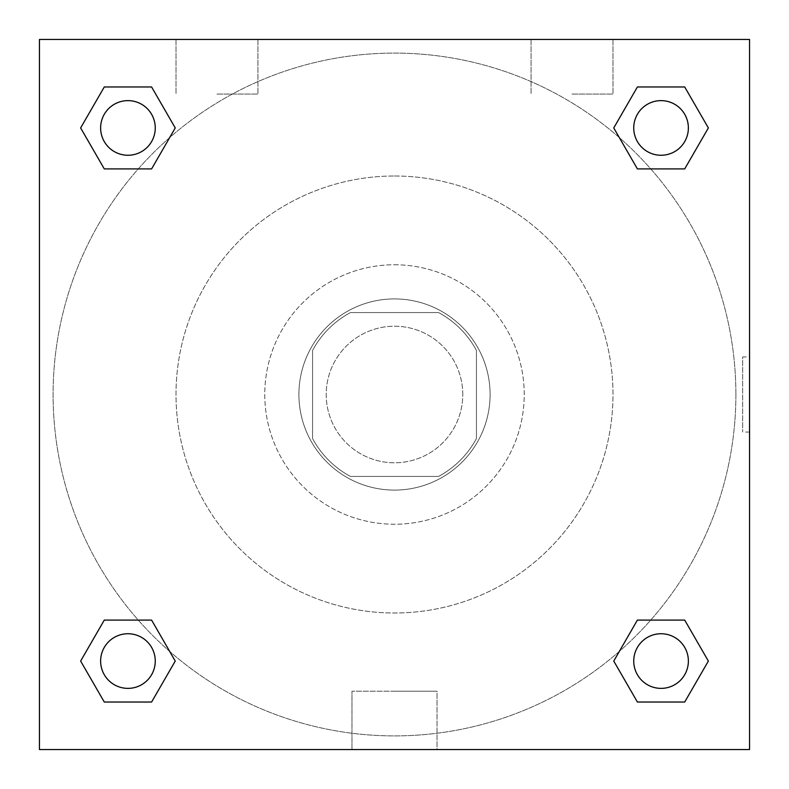 <?xml version="1.0" encoding="UTF-8"?>
<svg xmlns="http://www.w3.org/2000/svg" width="789" height="789" viewBox="0 0 789 789"><rect width="100%" height="100%" fill="white"/><g stroke="black" fill="none" stroke-linecap="round" stroke-linejoin="round"><path stroke-width="0.59" stroke-dasharray="3.94 2.96" d="M462.778 394.5A68.278 68.278 0 0 0 360.356 335.364A68.278 68.278 0 0 0 360.356 453.636A68.278 68.278 0 0 0 462.778 394.5A68.278 68.278 0 0 0 360.356 335.364A68.278 68.278 0 0 0 360.356 453.636A68.278 68.278 0 0 0 462.778 394.5M438.546 476.438L350.454 476.438A93.023 93.023 0 0 1 312.562 438.546L312.562 350.454A93.023 93.023 0 0 1 350.454 312.562L438.546 312.562A93.023 93.023 0 0 1 476.438 350.454L476.438 438.546A93.023 93.023 0 0 1 438.546 476.438L350.454 476.438A93.023 93.023 0 0 1 312.562 438.546L312.562 350.454A93.023 93.023 0 0 1 350.454 312.562L438.546 312.562A93.023 93.023 0 0 1 476.438 350.454L476.438 438.546A93.023 93.023 0 0 1 438.546 476.438M394.5 298.913A95.587 95.587 0 0 1 477.286 442.294A95.587 95.587 0 0 1 311.714 442.294A95.587 95.587 0 0 1 394.5 298.913A95.587 95.587 0 0 0 298.913 394.5A95.587 95.587 0 0 0 394.5 490.087A95.587 95.587 0 0 0 490.087 394.5A95.587 95.587 0 0 0 394.5 298.913M394.5 264.769A129.731 129.731 0 0 1 506.854 459.366A129.731 129.731 0 0 1 282.146 459.366A129.731 129.731 0 0 1 394.5 264.769A129.731 129.731 0 0 1 506.854 459.366A129.731 129.731 0 0 1 282.146 459.366A129.731 129.731 0 0 1 394.5 264.769M394.5 176.006A218.494 218.494 0 0 1 583.722 503.747A218.494 218.494 0 0 1 205.278 503.747A218.494 218.494 0 0 1 394.5 176.006A218.494 218.494 0 0 0 176.006 394.5A218.494 218.494 0 0 0 394.5 612.994A218.494 218.494 0 0 0 612.994 394.5A218.494 218.494 0 0 0 394.5 176.006M39.45 39.45L749.55 39.45L749.55 749.55L39.45 749.55L39.45 39.45L749.55 39.45L749.55 749.55L39.45 749.55L39.45 39.45L749.55 39.45L749.55 749.55L39.45 749.55L39.45 39.45M637.404 168.905L613.753 127.936L637.404 168.905L613.753 127.936L637.404 168.905L613.753 127.936L637.404 86.968L684.714 86.968L708.364 127.936L684.714 168.905L650.738 168.905M138.262 168.905L104.286 168.905L80.636 127.936L104.286 168.905L138.262 168.905L104.286 168.905L80.636 127.936L104.286 86.968L151.596 86.968L175.247 127.936L151.596 168.905L175.247 127.936L151.596 86.968L175.247 127.936L151.596 168.905M151.596 620.095L175.247 661.064L151.596 620.095L175.247 661.064L151.596 702.032L175.247 661.064L151.596 620.095L175.247 661.064L151.596 702.032L104.286 702.032L80.636 661.064L104.286 620.095L138.262 620.095M650.738 620.095L684.714 620.095L708.364 661.064L684.714 702.032L708.364 661.064L684.714 620.095L650.738 620.095L684.714 620.095L708.364 661.064L684.714 702.032L637.404 702.032L613.753 661.064L637.404 620.095L613.753 661.064L637.404 702.032L613.753 661.064L637.404 620.095L613.753 661.064L637.404 702.032L613.753 661.064M39.45 432.056L39.45 356.944L39.46 432.056M394.5 749.55L351.983 749.55L394.5 749.55M394.5 691.213L437.017 691.213L394.5 691.213M749.55 356.944L749.54 432.056L749.55 356.944L749.55 432.056L749.55 356.944L742.666 356.944L742.666 432.056L742.666 356.944M216.975 39.45L257.944 39.45L216.975 39.45M572.025 39.45L531.056 39.45L572.025 39.45M216.975 94.069L257.944 94.069L216.975 94.069M572.025 94.069L612.994 94.069L572.025 94.069M633.745 661.064A27.309 27.309 0 0 0 674.713 684.714A27.309 27.309 0 0 0 674.713 637.404A27.309 27.309 0 0 0 633.745 661.064A27.309 27.309 0 0 1 674.713 637.404A27.309 27.309 0 0 1 674.713 684.714A27.309 27.309 0 0 1 633.745 661.064M155.255 127.936A27.309 27.309 0 0 0 114.287 104.286A27.309 27.309 0 0 0 114.287 151.596A27.309 27.309 0 0 0 155.255 127.936A27.309 27.309 0 0 0 114.287 104.286A27.309 27.309 0 0 0 114.287 151.596A27.309 27.309 0 0 0 155.255 127.936A27.309 27.309 0 0 0 114.287 104.286A27.309 27.309 0 0 0 114.287 151.596A27.309 27.309 0 0 0 155.255 127.936A27.309 27.309 0 0 0 114.287 104.286A27.309 27.309 0 0 0 114.287 151.596A27.309 27.309 0 0 0 155.255 127.936A27.309 27.309 0 0 0 114.287 104.286A27.309 27.309 0 0 0 114.287 151.596A27.309 27.309 0 0 0 155.255 127.936M688.373 127.936A27.309 27.309 0 0 0 647.404 104.286A27.309 27.309 0 0 0 647.404 151.596A27.309 27.309 0 0 0 688.373 127.936A27.309 27.309 0 0 0 647.404 104.286A27.309 27.309 0 0 0 647.404 151.596A27.309 27.309 0 0 0 688.373 127.936A27.309 27.309 0 0 0 647.404 104.286A27.309 27.309 0 0 0 647.404 151.596A27.309 27.309 0 0 0 688.373 127.936A27.309 27.309 0 0 0 647.404 104.286A27.309 27.309 0 0 0 647.404 151.596A27.309 27.309 0 0 0 688.373 127.936A27.309 27.309 0 0 0 647.404 104.286A27.309 27.309 0 0 0 647.404 151.596A27.309 27.309 0 0 0 688.373 127.936M155.255 661.064A27.309 27.309 0 0 0 114.287 637.404A27.309 27.309 0 0 0 114.287 684.714A27.309 27.309 0 0 0 155.255 661.064A27.309 27.309 0 0 0 114.287 637.404A27.309 27.309 0 0 0 114.287 684.714A27.309 27.309 0 0 0 155.255 661.064A27.309 27.309 0 0 0 114.287 637.404A27.309 27.309 0 0 0 114.287 684.714A27.309 27.309 0 0 0 155.255 661.064A27.309 27.309 0 0 0 114.287 637.404A27.309 27.309 0 0 0 114.287 684.714A27.309 27.309 0 0 0 155.255 661.064A27.309 27.309 0 0 0 114.287 637.404A27.309 27.309 0 0 0 114.287 684.714A27.309 27.309 0 0 0 155.255 661.064M735.89 394.5A341.39 341.39 0 0 0 223.8 98.842A341.39 341.39 0 0 0 223.8 690.158A341.39 341.39 0 0 0 735.89 394.5A341.39 341.39 0 0 0 223.8 98.842A341.39 341.39 0 0 0 223.8 690.158A341.39 341.39 0 0 0 735.89 394.5M80.636 661.064L104.286 702.032L151.596 702.032L175.247 661.064L151.596 702.032L104.286 702.032L80.636 661.064L104.286 702.032L80.636 661.064L104.286 620.095M613.753 127.936L637.404 86.968L613.753 127.936L637.404 86.968L684.714 86.968L708.364 127.936L684.714 86.968L708.364 127.936L684.714 168.905M437.017 749.55L351.983 749.55L437.017 749.55L437.017 691.213L351.983 691.213L437.017 691.213L437.017 749.55M688.373 661.064A27.309 27.309 0 0 0 647.404 637.404A27.309 27.309 0 0 0 647.404 684.714A27.309 27.309 0 0 0 688.373 661.064A27.309 27.309 0 0 0 647.404 637.404A27.309 27.309 0 0 0 647.404 684.714A27.309 27.309 0 0 0 688.373 661.064A27.309 27.309 0 0 0 647.404 637.404A27.309 27.309 0 0 0 647.404 684.714A27.309 27.309 0 0 0 688.373 661.064M80.636 127.936L104.286 168.905L80.636 127.936L104.286 86.968L151.596 86.968L175.247 127.936L151.596 86.968L104.286 86.968L80.636 127.936L104.286 86.968M684.714 620.095L708.364 661.064L684.714 702.032L637.404 702.032L684.714 702.032L708.364 661.064L684.714 620.095M637.404 86.968L684.714 86.968L708.364 127.936M351.983 749.55L351.983 691.213L351.983 749.55M749.55 432.056L742.666 432.056M176.006 39.45L176.006 94.069L176.006 39.45M257.944 39.45L257.944 94.069L257.944 39.45M531.056 39.45L531.056 94.069L531.056 39.45M612.994 39.45L612.994 94.069L612.994 39.45"/><path stroke-width="1.18" d="M684.714 168.905L637.404 168.905L684.714 168.905L708.364 127.936L684.714 168.905L637.404 168.905L613.753 127.936L637.404 86.968L613.753 127.936M104.286 86.968L151.596 86.968L104.286 86.968L151.596 86.968L175.247 127.936L151.596 168.905L104.286 168.905L151.596 168.905L104.286 168.905L80.636 127.936L104.286 86.968L80.636 127.936M104.286 620.095L151.596 620.095L104.286 620.095L80.636 661.064L104.286 620.095L151.596 620.095L175.247 661.064L151.596 702.032L104.286 702.032L151.596 702.032L104.286 702.032L80.636 661.064M650.738 620.095L637.404 620.095L650.738 620.095L637.404 620.095L613.753 661.064L637.404 620.095L684.714 620.095L637.404 620.095L684.714 620.095L708.364 661.064L684.714 702.032L637.404 702.032L684.714 702.032L637.404 702.032L613.753 661.064M749.55 39.45L39.45 39.45L39.45 749.55L749.55 749.55L749.55 39.45M637.404 86.968L684.714 86.968L637.404 86.968L684.714 86.968L708.364 127.936M688.373 661.064A27.309 27.309 0 0 0 647.404 637.404A27.309 27.309 0 0 0 647.404 684.714A27.309 27.309 0 0 0 688.373 661.064M155.255 661.064A27.309 27.309 0 0 0 114.287 637.404A27.309 27.309 0 0 0 114.287 684.714A27.309 27.309 0 0 0 155.255 661.064M688.373 127.936A27.309 27.309 0 0 0 647.404 104.286A27.309 27.309 0 0 0 647.404 151.596A27.309 27.309 0 0 0 688.373 127.936M155.255 127.936A27.309 27.309 0 0 0 114.287 104.286A27.309 27.309 0 0 0 114.287 151.596A27.309 27.309 0 0 0 155.255 127.936M138.262 620.095L151.596 620.095M650.738 168.905L637.404 168.905M151.596 168.905L138.262 168.905"/></g></svg>
